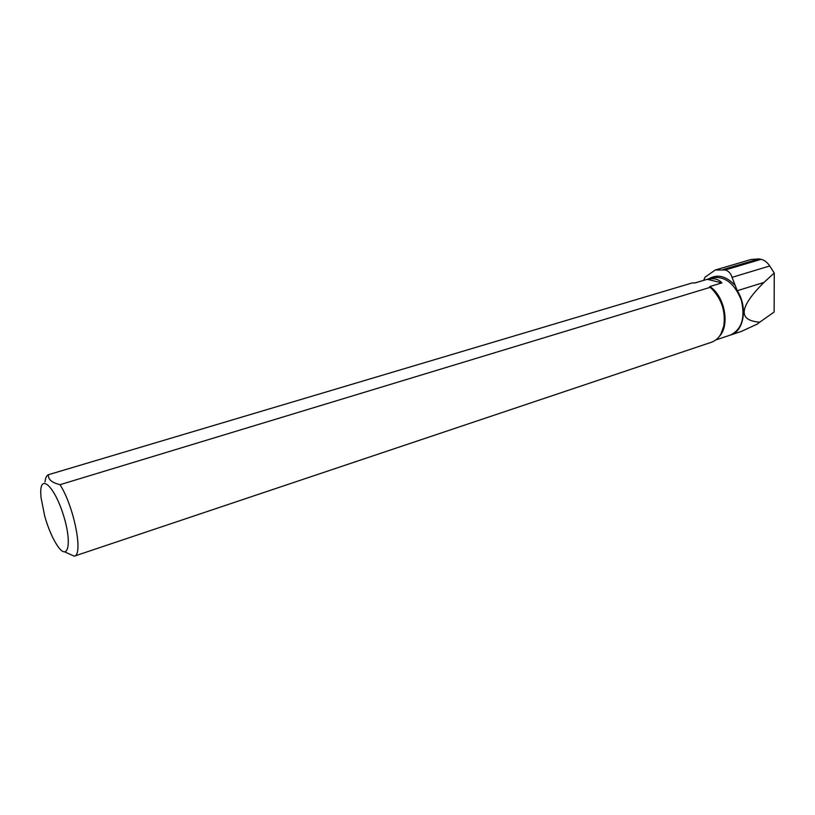 <?xml version="1.0" encoding="UTF-8"?>
<svg xmlns="http://www.w3.org/2000/svg" width="815" height="815" viewBox="0 0 815 815"><rect width="100%" height="100%" fill="white"/><g stroke="black" fill="none" stroke-linecap="round" stroke-linejoin="round"><path stroke-width="1.22" d="M721.907 282.887L707.288 279.311C713.665 277.864 718.535 279.056 721.907 282.887L709.865 286.534L712.096 289.101C721.886 299.614 725.758 311.962 723.73 326.132C721.815 334.619 717.699 339.998 711.383 342.269L74.338 556.136M710.12 287.359L60.004 484.691C74.094 506.523 83.599 555.331 74.236 556.166L64.905 551.979M723.211 269.49L759.091 258.895L751.104 259.465L715.254 270.02L725.156 269.979C728.559 270.937 730.851 273.392 732.033 277.345L737.28 290.711C747.926 306.96 743.983 331.42 730.597 335.016L729.863 335.24M703.651 280.35L705.026 277.202L715.254 270.02M759.091 258.895L761.098 259.333C764.46 260.158 767.343 262.369 769.737 265.975L774.25 273.015L774.128 312.033L759.753 322.18C737.667 320.499 739.062 307.255 763.93 282.438L774.25 273.015M44.988 482.011C45.446 477.855 46.598 475.41 48.452 474.697L692.353 282.897L695.236 282.907L707.288 279.311M40.984 497.293L44.774 516.425C48.38 528.772 52.649 538.634 57.58 545.979C68.266 561.892 72.331 543.136 63.366 514.958C54.615 486.728 40.475 473.372 40.75 492.372L40.984 497.293M60.004 484.691C51.691 482.602 47.841 479.261 48.452 474.697M730.79 334.955L741.436 331.389L757.074 324.166L759.753 322.18M709.733 286.9L712.565 289.305C722.182 299.635 725.992 311.768 723.995 325.694L721.183 333.457M709.865 286.534C724.922 296.334 730.26 325.674 719.115 336.677M734.784 285.046C725.971 275.969 717.363 273.871 708.948 278.771M694.93 282.948L712.371 277.752C724.953 275.918 734.61 283.416 741.344 300.226C745.43 317.86 741.772 329.474 730.372 335.067L715.804 339.947M763.93 282.438L737.28 290.711M761.098 259.333L725.156 269.979M769.737 265.975L732.033 277.345M712.096 289.101L709.692 286.849M723.73 326.132L720.918 333.956"/></g></svg>
